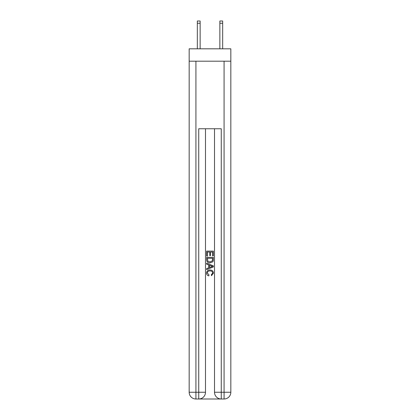 <?xml version="1.0" encoding="UTF-8"?>
<svg xmlns="http://www.w3.org/2000/svg" width="420" height="420" viewBox="0 0 420 420"><rect width="100%" height="100%" fill="white"/><g stroke="black" fill="none" stroke-linecap="round" stroke-linejoin="round"><path stroke-width="0.63" d="M230.832 61.199L230.832 48.815L189.168 48.815L189.168 61.199L230.832 61.199L230.832 392.243L224.075 392.243L224.075 61.199M219.854 48.815L219.854 21L222.668 21L222.668 48.815M199.248 399L220.752 399M221.261 399L221.261 392.243L214.505 392.243A6.757 6.757 0 0 0 221.261 399L224.075 399L224.075 392.243L221.261 392.243L221.261 128.756L198.739 128.756L198.739 392.243L189.168 392.243L189.168 61.199M205.496 128.756L205.496 392.243A6.757 6.757 0 0 1 198.739 399L195.925 399A6.757 6.757 0 0 1 189.168 392.243M214.505 392.243L214.505 128.756M224.075 399A6.757 6.757 0 0 0 230.832 392.243M206.624 256.043L206.624 251.102L213.376 251.102L213.376 255.869L212.599 255.869L212.599 252.058L210.52 252.058L210.52 255.607L209.743 255.607L209.743 252.058L207.401 252.058L207.401 256.043L206.624 256.043M206.624 259.76L206.624 257.339L213.376 257.339L213.281 260.846L212.798 261.828L210.037 262.883C207.874 262.894 206.74 261.849 206.624 259.76M207.401 258.295L207.879 261.282L210.053 261.933L212.457 260.778L212.599 258.295L207.401 258.295M206.624 264.18L206.624 263.172L213.376 265.855L213.376 266.931L206.624 269.608L206.624 268.601L208.703 267.829L208.703 264.952L206.624 264.18M211.349 265.928L209.48 265.24L209.48 267.545L212.599 266.39L211.349 265.928M207.317 273.026L209.008 274.921L208.787 275.877C207.354 275.504 206.603 274.586 206.535 273.116C206.719 271.042 207.89 269.997 210.053 269.987C212.126 270.029 213.266 271.068 213.465 273.1L211.502 275.704L211.297 274.748L212.683 273.053C212.483 271.593 211.607 270.889 210.053 270.937C208.472 270.858 207.559 271.551 207.317 273.026M219.854 21L222.668 21L219.854 21M200.146 48.815L200.146 23.252L197.332 23.252L197.332 21L200.146 21L200.146 23.252M197.332 48.815L197.332 23.252M195.925 61.199L195.925 399M205.496 392.243L198.739 392.243L198.739 399M200.146 21L197.332 21M219.854 23.252L222.668 23.252"/></g></svg>
